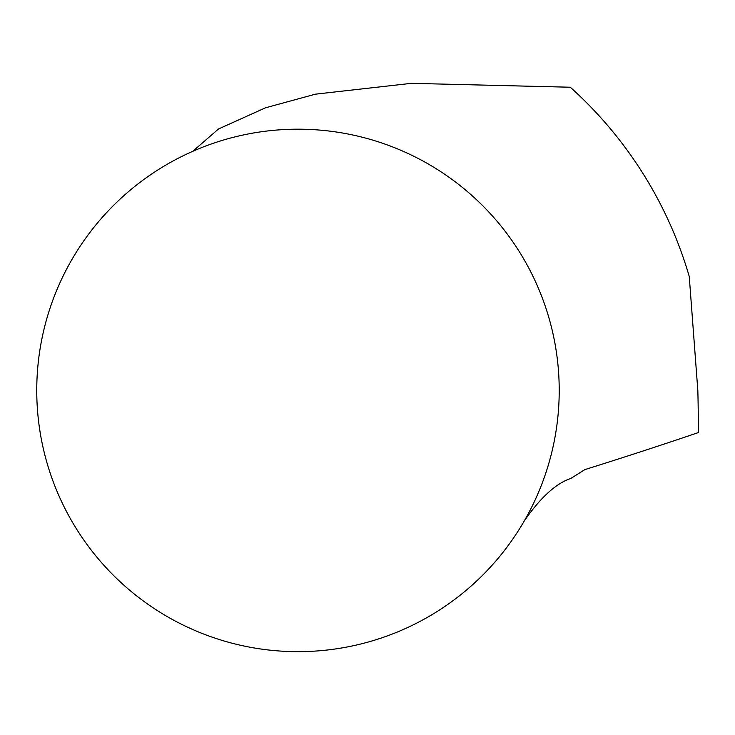 <?xml version="1.0" encoding="UTF-8"?>
<svg xmlns="http://www.w3.org/2000/svg" width="735" height="735" viewBox="0 0 735 735"><rect width="100%" height="100%" fill="white"/><g stroke="black" fill="none" stroke-linecap="round" stroke-linejoin="round"><path stroke-width="1.1" d="M192.754 151.318L218.506 128.974L265.555 107.788L315.416 94.172L411.324 83.34L570.287 87.226A407.53 407.53 0 0 1 689.246 276.452L697.827 390.423A282.433 64.414 87.6 0 1 698.25 432.603A7474.987 1202.019 179.8 0 1 584.867 469.601L570.829 478.457C555.963 483.382 540.436 497.577 524.22 521.041M36.75 390.423A261.237 261.237 0 0 1 297.987 129.185A261.237 261.237 0 0 1 559.216 390.423A261.237 261.237 0 0 1 297.987 651.66A261.237 261.237 0 0 1 36.75 390.423"/></g></svg>
